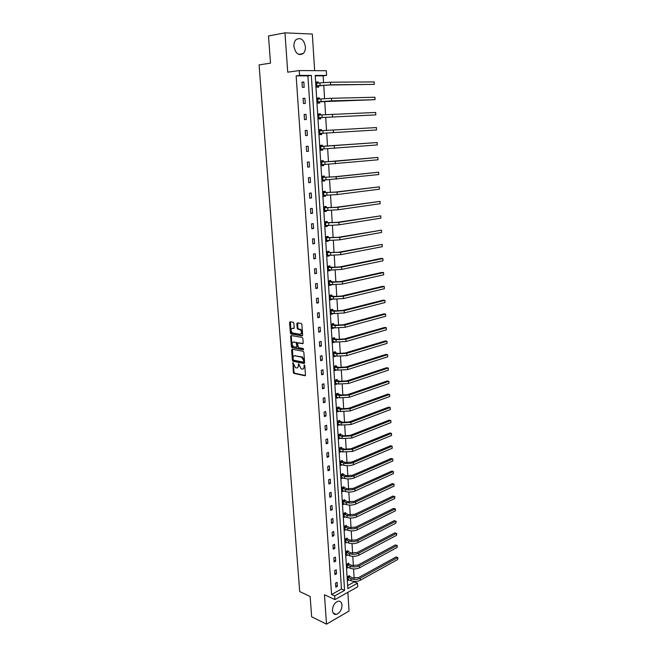 <?xml version="1.0" encoding="UTF-8"?>
<svg xmlns="http://www.w3.org/2000/svg" width="657" height="657" viewBox="0 0 657 657"><rect width="100%" height="100%" fill="white"/><g stroke="black" fill="none" stroke-linecap="round" stroke-linejoin="round"><path stroke-width="0.99" d="M292.989 362.656L293.301 372.396L293.909 373.381L304.922 375.771L305.472 375.024L304.807 365.678L304.331 364.972L304.027 366.713C304.035 368.396 303.444 369.193 302.261 369.119L301.128 368.864L298.672 363.822L298.327 365.538C298.335 367.206 297.752 368.002 296.586 367.928L295.469 367.674L292.989 362.656M293.293 362.886L293.983 372.19L294.582 373.168L305.39 375.517M304.626 365.177L304.708 366.507L304.027 366.713M298.919 364.027L299.009 365.333L298.327 365.538M305.423 46.746C305.554 49.768 304.774 52.075 303.082 53.66C298.492 55.878 295.445 53.463 293.942 46.392C293.802 43.395 294.566 41.095 296.225 39.494C300.881 37.227 303.945 39.642 305.423 46.746M342.01 605.089C341.763 609.959 339.833 613.063 336.203 614.418C334.043 614.607 332.803 613.309 332.475 610.534C332.713 605.68 334.635 602.568 338.232 601.188C340.433 600.974 341.689 602.28 342.01 605.089M314.654 70.652L312.321 34.049L284.966 32.85L268.491 35.963L270.512 63.129L259.088 64.903L299.707 591.563L310.145 596.49L311.648 616.792L326.513 624.15L349.048 611.051L347.857 592.335M293.884 323.211L293.309 322.25L290.131 321.741L289.589 322.538L290.369 332.992L290.944 333.953L302.072 335.867L302.631 335.07L301.875 324.468L301.3 323.499L297.407 322.883L296.857 323.679L297.186 328.196L297.761 329.165L300.011 329.576C301.998 331.711 302.023 333.28 300.077 334.29L292.554 332.984C290.583 330.882 290.558 329.321 292.464 328.311L293.663 328.508L294.213 327.712L293.884 323.211M347.652 585.601L354.369 581.888L357.474 583.235L357.695 586.824L334.914 599.595L324.451 594.749L326.513 624.15M334.914 599.595L334.668 595.924L344.572 590.413L311.336 75.399L299.576 75.391L299.247 70.562L326.315 70.718L326.595 75.407L315.204 75.399L347.84 588.598L357.474 583.235M331.563 594.503L341.468 589.025L307.911 75.851L296.159 75.851L331.563 594.503L334.668 595.924M296.159 75.851L299.576 75.391M284.966 32.85L287.733 72.188L299.247 70.562M292.168 349.212L291.634 349.976L292.398 360.282L292.997 361.26L304.043 363.502L304.602 362.746L303.854 352.292L303.255 351.314L292.168 349.212M291.388 346.691L290.616 336.302L291.158 335.53L302.187 337.427L302.869 338.429L303.189 342.946L302.631 343.726L298.13 342.913L297.58 343.693L298.385 347.627L303.222 348.538L303.247 349.77L291.971 347.652L291.388 346.691L292.069 346.502L291.306 336.121L290.616 336.302M297.572 323.162L297.095 323.614M319.458 99.1L319.384 97.967L317.602 98.008L317.922 103.116L319.704 103.067L319.639 101.917M319.606 129.659L321.372 129.56L319.606 129.684L319.926 134.685L321.692 134.578L321.618 133.453M321.372 129.56L321.445 130.686M323.4 161.778L323.334 160.669L321.577 160.825L321.897 165.769L323.638 165.605L321.889 165.654M323.572 164.496L323.638 165.605M325.33 192.386L325.256 191.294L323.523 191.507L323.835 196.377L325.568 196.164L323.819 196.147M325.502 195.17L325.568 196.164M327.227 222.534L327.153 221.458L325.437 221.721L325.741 226.525L327.457 226.254L325.724 226.18M327.4 225.392L327.457 226.254M329.091 252.231L329.026 251.171L327.326 251.483L327.621 256.214L329.321 255.885L327.597 255.762M329.28 255.162L329.321 255.885M330.931 281.475L330.865 280.432L329.182 280.802L329.477 285.458L331.161 285.081L329.444 284.9M331.12 284.481L331.161 285.081M332.746 310.293L332.68 309.266L331.013 309.677L331.3 314.268L332.968 313.841L331.259 313.603M332.935 313.356L332.968 313.841M334.528 338.683L334.47 337.665L332.812 338.133L333.099 342.65L334.75 342.182L333.05 341.886M336.294 366.655L336.228 365.653L334.594 366.163L334.873 370.622L336.507 370.105L334.815 369.76M338.027 394.225L337.961 393.239L336.343 393.789L336.622 398.183L338.24 397.625L336.556 397.23M339.735 421.392L339.677 420.423L338.068 421.014L338.339 425.342L339.948 424.742L338.404 424.34M341.418 448.173L341.361 447.22L339.768 447.852L340.039 452.123L341.533 451.515M343.077 474.576L343.02 473.631L341.443 474.305L341.706 478.51L343.069 477.918M344.72 500.601L344.662 499.673L343.094 500.388L343.356 504.535L344.605 503.96M346.329 526.265L346.272 525.345L344.72 526.101L344.982 530.191L346.124 529.624M347.923 551.568L347.865 550.665L346.329 551.453L346.584 555.485L347.643 554.935M349.499 576.526L349.442 575.631L347.914 576.46L348.169 580.435L349.154 579.893M354.369 581.888L354.337 581.429M354.148 578.316L353.565 568.929M353.376 565.833L352.793 556.348M352.604 553.268L352.012 543.668M351.824 540.604L351.224 530.905M351.035 527.858L350.427 518.053M350.247 515.022L349.631 505.11M349.45 502.088L348.826 492.077M348.645 489.071L348.021 478.945M347.832 475.955L347.208 465.723M347.019 462.742L346.387 452.402M346.198 449.437L345.557 438.983M345.377 436.043L344.72 425.473M344.539 422.541L343.882 411.857M343.701 408.95L343.036 398.15M342.864 395.259L342.19 384.337M342.01 381.462L341.328 370.425M341.155 367.567L340.466 356.406M340.293 353.565L339.595 342.281M339.423 339.464L338.716 328.057M338.544 325.256L337.838 313.726M337.665 310.95L336.942 299.288M336.77 296.529L336.047 284.736M335.875 282.001L335.144 270.076M334.971 267.358L334.232 255.31M334.068 252.608L333.313 240.429M333.148 237.752L332.393 225.433M332.228 222.772L331.457 210.322M331.3 207.686L330.52 195.088M330.356 192.485L329.576 179.747M329.412 177.16L328.623 164.283M328.459 161.721L327.662 148.696M327.506 146.158L326.693 132.993M326.537 130.456L325.716 117.209M325.56 114.605L324.739 101.301M324.574 98.632L323.753 85.262M323.581 82.527L323.17 75.859L315.237 75.859M348.711 564.092L348.653 563.189L347.126 564.002L347.381 568.001L348.399 567.459M347.134 538.962L347.077 538.05L345.533 538.822L345.787 542.879L346.888 542.329M345.525 513.478L345.467 512.55L343.915 513.289L344.169 517.404L345.368 516.837M343.907 487.634L343.841 486.697L342.272 487.395L342.535 491.567L343.833 490.984M342.256 461.419L342.19 460.467L340.605 461.132L340.876 465.361L342.305 464.762M340.581 434.835L340.523 433.866L338.922 434.482L339.193 438.777L340.769 438.162M338.881 407.857L338.823 406.88L337.205 407.455L337.484 411.808L339.094 411.233L337.452 410.822M337.164 380.493L337.098 379.5L335.472 380.025L335.752 384.452L337.378 383.91L335.694 383.548M335.415 352.719L335.349 351.717L333.707 352.201L333.986 356.685L335.637 356.193L333.937 355.872M333.641 324.542L333.575 323.515L331.916 323.958L332.204 328.508L333.863 328.065L332.163 327.802M333.838 327.638L333.863 328.065M331.842 295.937L331.777 294.903L330.101 295.297L330.397 299.912L332.064 299.518L330.356 299.305M332.031 298.968L332.064 299.518M330.019 266.906L329.945 265.855L328.254 266.2L328.557 270.889L330.241 270.536L328.525 270.38M330.2 269.871L330.241 270.536M328.163 237.44L328.098 236.372L326.389 236.66L326.685 241.423L328.393 241.127L326.66 241.029M328.344 240.331L328.393 241.127M326.283 207.522L326.209 206.438L324.484 206.676L324.796 211.513L326.513 211.267L324.772 211.226M326.455 210.339L326.513 211.267M324.369 177.144L324.295 176.043L322.554 176.224L322.866 181.135L324.607 180.946L322.858 180.962M324.542 179.887L324.607 180.946M322.423 146.289L322.357 145.172L320.6 145.304L320.912 150.289L322.669 150.149L320.912 150.231M322.595 149.032L322.669 150.149M318.859 117.825L320.838 117.603L318.932 118.958L320.698 118.884L320.632 117.751M318.932 118.966L318.604 113.899L320.386 113.825L320.452 114.967M318.448 83.061L318.382 81.985L316.584 81.994L316.912 87.143L318.702 87.118L318.629 85.968M323.17 75.859L326.595 75.407M307.911 75.851L311.336 75.399M341.468 589.025L344.572 590.413M303.838 82.076L304.183 87.291L302.335 87.315L301.99 82.092L303.838 82.076L301.998 82.314M304.914 98.304L305.259 103.478L303.419 103.527L303.074 98.345L304.914 98.304L303.082 98.501M305.99 114.4L306.326 119.533L304.503 119.615L304.158 114.474L305.99 114.4L304.158 114.564M307.049 130.373L307.386 135.465L305.571 135.572L305.226 130.472L307.049 130.373L305.226 130.497M308.1 146.215L308.437 151.266L306.63 151.406L306.285 146.347L308.1 146.215M309.143 161.934L309.48 166.952L307.681 167.116L307.345 162.098L309.143 161.934M310.186 177.538L310.515 182.506L308.724 182.703L308.388 177.727L310.186 177.538M311.213 193.01L311.541 197.946L309.759 198.176L309.431 193.232L311.213 193.01M312.231 208.368L312.56 213.262L310.786 213.517L310.457 208.614L312.231 208.368M313.249 223.61L313.57 228.464L311.804 228.751L311.475 223.881L313.249 223.61M314.251 238.729L314.572 243.55L312.814 243.862L312.494 239.025L314.251 238.729M315.253 253.733L315.565 258.521L313.816 258.858L313.496 254.062L315.253 253.733M316.239 268.623L316.551 273.378L314.818 273.739L314.498 268.976L316.239 268.623M317.224 283.405L317.536 288.119L315.803 288.505L315.491 283.783L317.224 283.405M318.193 298.073L318.505 302.746L316.789 303.156L316.469 298.475L318.193 298.073M319.162 312.625L319.474 317.274L317.758 317.709L317.446 313.052L319.162 312.625M320.123 327.079L320.435 331.686L318.727 332.146L318.415 327.531L320.123 327.079M321.076 341.418L321.38 345.984L319.688 346.469L319.376 341.886L321.076 341.418M322.029 355.651L322.324 360.184L320.632 360.693L320.329 356.143L322.029 355.651M322.965 369.776L323.26 374.276L321.585 374.81L321.281 370.293L322.965 369.776M323.893 383.795L324.197 388.271L322.521 388.821L322.217 384.345L323.893 383.795M324.821 397.715L325.116 402.15L323.449 402.733L323.154 398.282L324.821 397.715M325.741 411.528L326.036 415.938L324.377 416.538L324.082 412.12L325.741 411.528M326.652 425.243L326.94 429.621L325.289 430.236L325.001 425.859L326.652 425.243M327.556 438.86L327.843 443.204L326.2 443.845L325.913 439.492L327.556 438.86M328.459 452.377L328.738 456.689L327.104 457.354L326.816 453.034L328.459 452.377M329.346 465.797L329.633 470.075L328.007 470.757L327.72 466.47L329.346 465.797M330.233 479.117L330.512 483.371L328.894 484.069L328.607 479.815L330.233 479.117M331.112 492.348L331.391 496.569L329.781 497.292L329.494 493.062L331.112 492.348M331.982 505.479L332.261 509.668L330.66 510.407L330.381 506.219L331.982 505.479M332.853 518.513L333.132 522.676L331.53 523.44L331.251 519.276L332.853 518.513M333.715 531.464L333.986 535.595L332.393 536.375L332.122 532.236L333.715 531.464M334.569 544.316L334.84 548.414L333.255 549.219L332.984 545.113L334.569 544.316M335.415 557.079L335.686 561.152L334.109 561.973L333.838 557.892L335.415 557.079M336.261 569.75L336.524 573.791L334.955 574.629L334.684 570.58L336.261 569.75M337.098 582.332L337.361 586.348L335.801 587.21L335.53 583.186L337.098 582.332M337.361 586.348L335.694 585.609M336.524 573.791L334.848 573.068M335.686 561.152L334.011 560.446M334.84 548.414L333.156 547.733M333.986 535.595L332.302 534.929M333.132 522.676L331.44 522.036M332.261 509.668L330.57 509.052M331.391 496.569L329.691 495.978M330.512 483.371L328.812 482.805M329.633 470.075L327.925 469.533M328.738 456.689L327.03 456.172M327.843 443.204L326.127 442.711M326.94 429.621L325.215 429.152M326.036 415.938L324.303 415.495M325.116 402.15L323.384 401.731M324.197 388.271L322.456 387.876M323.26 374.276L321.519 373.915M322.324 360.184L320.583 359.847M321.38 345.984L319.63 345.672M294.155 341.895L293.4 342.067M303.082 343.496L298.483 342.814M320.435 331.686L318.678 331.399M319.474 317.274L317.709 317.011M318.505 302.746L316.74 302.524M317.536 288.119L315.762 287.922M316.551 273.378L314.777 273.205M315.565 258.521L313.791 258.382M314.572 243.55L312.789 243.443M313.57 228.464L311.779 228.39M312.56 213.262L310.761 213.221M311.541 197.946L309.743 197.929M310.515 182.506L308.708 182.523M309.48 166.952L307.673 167.001M308.437 151.266L306.622 151.348M320.386 113.825L318.612 113.981M319.384 97.967L317.61 98.156M318.382 81.985L316.6 82.207M297.539 367.748L299.009 365.333M303.23 368.938L304.708 366.507M292.414 349.261L293.079 360.085L293.679 361.054L304.511 363.255M293.17 359.494L293.638 360.192L303.279 362.13L303.665 361.596L303.575 360.315L301.653 357.178L294.804 355.815C293.646 355.749 293.071 356.554 293.079 358.229L293.17 359.494M303.534 362.056L304.347 361.399L303.665 361.596M294.566 355.79L302.335 356.973L304.257 360.118L304.347 361.399M291.404 335.571L291.306 336.121M303.608 349.516L292.061 347.676M293.507 342.083C291.601 343.085 291.634 344.638 293.63 346.732L296.397 347.266L296.939 346.502L296.143 342.568L293.507 342.083L296.052 342.543M296.734 347.175L297.629 346.305L296.939 346.502M296.734 342.354L297.407 343.348L297.629 346.305M292.069 346.502L292.743 347.487M292.39 328.303L294.098 328.286M300.865 334.117C302.713 333.009 302.663 331.432 300.701 329.395L299.732 329.502M297.67 322.916L297.876 328.024L298.45 328.985L300.421 329.321M290.402 321.782L291.059 332.812L291.634 333.772L302.516 335.637M348.867 575.943L352.472 577.897L358.64 577.577L396.023 556.988L397.247 557.35L397.871 557.596L397.69 559.518L360.332 580.238C357.285 581.642 354.197 581.806 351.068 580.731L348.111 579.54M397.69 559.518L397.592 557.596L360.217 578.25C357.17 579.646 354.074 579.811 350.945 578.735L347.972 577.355M397.871 557.596L396.023 556.988M349.696 576.706L348.169 577.536M348.062 563.501L351.7 565.431L357.884 565.102L395.424 544.957L396.647 545.326L397.28 545.565L397.099 547.486L359.584 567.763C356.529 569.134 353.425 569.299 350.288 568.256L347.323 567.106M397.099 547.486L397 545.548L359.469 565.751C356.406 567.122 353.302 567.287 350.165 566.244L347.183 564.905M397.28 545.565L395.424 544.957M348.916 564.273L347.381 565.086M347.266 550.977L350.92 552.874L357.129 552.545L394.824 532.852L396.688 533.459L396.5 535.373L358.837 555.198C355.757 556.545 352.653 556.709 349.508 555.691L346.526 554.582M396.5 535.373L396.401 533.427L358.714 553.178C355.634 554.516 352.53 554.68 349.376 553.67L346.387 552.365M396.688 533.459L394.824 532.852M348.128 551.749L346.592 552.545M346.453 538.362L350.132 540.226L356.365 539.89L394.216 520.664L396.089 521.264L395.9 523.177L358.073 542.542C354.994 543.856 351.873 544.021 348.711 543.043L345.73 541.968M395.9 523.177L395.801 521.215L357.95 540.506C354.862 541.82 351.741 541.984 348.588 541.007L345.59 539.734M396.089 521.264L394.216 520.664M347.331 539.142L345.787 539.914M345.639 525.657L349.343 527.489L355.593 527.152L393.609 508.387L395.481 508.994L395.292 510.9L357.309 529.797C354.213 531.086 351.084 531.25 347.914 530.306L344.925 529.271M395.292 510.9L395.202 508.92L357.186 527.752C354.09 529.025 350.953 529.197 347.791 528.253L344.785 527.021M395.481 508.994L393.609 508.387M346.535 526.438L344.982 527.201M344.818 512.862L348.547 514.669L354.821 514.324L392.993 496.035L394.873 496.635L394.685 498.54L356.546 516.969C353.433 518.217 350.288 518.389 347.118 517.478L344.112 516.484M394.685 498.54L394.586 496.552L356.414 514.899C353.302 516.147 350.156 516.32 346.986 515.408L343.972 514.217M394.873 496.635L392.993 496.035M345.73 513.651L344.178 514.39M343.989 499.977L347.742 501.751L354.041 501.406L392.377 483.593L393.978 484.094L355.642 501.964C352.513 503.18 349.36 503.352 346.173 502.474L343.151 501.324M343.299 503.607L346.305 504.551L346.173 502.474M394.077 486.09L393.978 484.094L394.077 486.09L355.766 504.042C352.645 505.266 349.491 505.438 346.305 504.551M344.925 500.774L343.356 501.496M343.151 487.001L346.937 488.742L353.252 488.397L391.753 471.069L393.354 471.545L354.862 488.931C351.717 490.114 348.555 490.286 345.36 489.449L342.33 488.332M342.478 490.631L345.492 491.543L345.36 489.449M393.453 473.566L393.354 471.545L393.453 473.566L354.985 491.025C351.848 492.216 348.686 492.389 345.492 491.543M344.104 487.806L342.535 488.504M342.305 473.935L346.124 475.643L352.464 475.298L391.129 458.463L392.738 458.914L354.074 475.808C350.92 476.957 347.742 477.13 344.539 476.333L341.5 475.257M341.648 477.565L344.67 478.436L344.539 476.333M392.837 460.951L392.738 458.914L392.837 460.951L354.197 477.918C351.052 479.076 347.873 479.249 344.67 478.436M343.283 474.74L341.706 475.422M341.459 460.779L345.303 462.454L351.667 462.101L390.496 445.766L392.106 446.202L353.285 462.585C350.115 463.711 346.929 463.883 343.718 463.119L340.671 462.085M340.819 464.409L343.849 465.238L343.718 463.119M392.213 448.246L392.106 446.202L392.213 448.246L353.409 464.713C350.247 465.838 347.06 466.01 343.849 465.238M342.461 461.592L340.876 462.249M340.605 447.516L344.473 449.166L350.863 448.805L389.864 432.979L391.482 433.398L352.481 449.273L342.88 449.807L339.825 448.813M339.973 451.162L343.02 451.95L342.88 449.807M391.58 435.451L391.482 433.398L391.58 435.451L352.612 451.416L343.02 451.95M341.624 448.337L340.03 448.977M339.743 434.17L343.644 435.78L350.058 435.419L389.223 420.11L390.841 420.505L351.676 435.862L342.042 436.404L338.979 435.451M339.127 437.817L342.182 438.556L342.042 436.404M390.948 422.574L390.841 420.505L390.948 422.574L351.807 438.022L342.182 438.556M340.786 435L339.184 435.616M338.872 420.718L342.806 422.295L349.245 421.934L388.583 407.151L390.209 407.521L350.871 422.352L341.197 422.903L338.125 421.991M338.281 424.373L341.336 425.071L341.197 422.903M390.307 409.607L390.209 407.521L390.307 409.607L351.002 424.529L341.336 425.071M339.94 421.556L338.339 422.155M337.994 407.176L341.96 408.72L348.424 408.358L387.934 394.093L389.56 394.455L350.05 408.753L340.351 409.303L337.271 408.432M337.419 410.83L340.482 411.487L340.351 409.303M389.667 396.549L389.56 394.455L389.667 396.549L350.181 410.937L340.482 411.487M339.094 408.013L337.476 408.597M337.107 393.527L341.114 395.046L347.594 394.676L387.277 380.953L388.911 381.29L349.228 395.046L339.488 395.596L336.4 394.775M336.556 397.198L339.628 397.805L339.488 395.596M389.018 383.401L388.911 381.29L389.018 383.401L349.368 397.247L339.628 397.805M338.232 394.381L336.614 394.939M336.212 379.787L337.37 380.649L340.26 381.265L346.765 380.896L386.62 367.723L388.262 368.035L348.407 381.241L338.626 381.799L335.53 381.019M335.686 383.458L338.766 384.017L338.626 381.799M388.369 370.162L388.262 368.035L388.369 370.162L348.538 383.458L338.766 384.017M337.37 380.649L335.743 381.175M335.308 365.941L336.499 366.811L339.398 367.386L345.927 367.008L385.963 354.394L387.605 354.681L347.569 367.337L337.755 367.895L334.651 367.164M334.807 369.62L337.895 370.129L337.755 367.895M387.712 356.825L387.605 354.681L387.712 356.825L347.701 369.571L337.895 370.129M336.499 366.811L334.865 367.32M334.397 351.996L335.628 352.875L338.527 353.4L345.081 353.023L385.289 340.975L386.94 341.238L346.732 353.326L336.885 353.893L333.772 353.211M334.372 355.651L333.937 355.815M333.928 355.675L337.025 356.143L336.885 353.893M387.047 343.397L386.94 341.238L387.047 343.397L346.863 355.577L337.025 356.143M335.628 352.875L333.978 353.359M333.485 337.944L334.742 338.831L337.657 339.316L344.227 338.938L384.624 327.457L386.275 327.695L345.886 339.209L335.998 339.784L332.877 339.143M333.575 341.615L333.05 341.829M333.033 341.632L336.146 342.051L335.998 339.784M386.382 329.871L386.275 327.695L386.382 329.871L346.017 341.476L336.146 342.051M334.742 338.831L333.091 339.291M332.557 323.786L333.855 324.689L336.77 325.133L343.373 324.747L383.943 313.841L385.602 314.062L345.032 324.993L335.111 325.576L331.982 324.977M332.779 327.473L332.155 327.736M332.138 327.49L335.251 327.859L335.111 325.576M385.708 316.255L385.602 314.062L385.708 316.255L345.171 327.276L335.251 327.859M333.855 324.689L332.196 325.125M331.613 309.529L332.959 310.441L335.883 310.835L342.511 310.441L383.261 300.134L384.928 300.331L344.169 310.671L334.216 311.254L331.079 310.712M331.982 313.225L331.259 313.545M331.235 313.233L334.364 313.553L334.216 311.254M385.035 302.54L384.928 300.331L385.035 302.54L344.309 312.97L334.364 313.553M332.959 310.441L331.292 310.851M330.668 295.157L332.056 296.077L334.988 296.43L341.64 296.036L382.579 286.329L384.246 286.501L343.307 296.233L333.313 296.824L330.167 296.332M331.169 298.869L330.348 299.247M330.331 298.878L333.46 299.149L333.313 296.824M384.353 288.727L384.246 286.501L384.353 288.727L343.447 298.557L333.46 299.149M332.056 296.077L330.381 296.471M329.715 280.687L331.144 281.615L334.085 281.919L340.761 281.525L381.889 272.425L383.557 272.573L342.437 281.697L332.401 282.296L329.247 281.845M330.356 284.399L329.436 284.834M329.412 284.415L332.549 284.629L332.401 282.296M383.672 274.807L383.557 272.573L383.672 274.807L342.576 284.029L332.549 284.629M331.144 281.615L329.461 281.984M328.746 266.101L330.233 267.046L333.181 267.3L339.883 266.898L381.191 258.415L382.867 258.538L341.558 267.046L331.489 267.645L328.328 267.251M329.535 269.813L328.516 270.323M328.484 269.838L331.637 270.002L331.489 267.645M382.982 260.796L382.867 258.538L382.982 260.796L341.697 269.403L331.637 270.002M330.233 267.046L328.541 267.391M327.769 251.401L329.305 252.362L332.27 252.575L338.987 252.165L382.177 244.404L340.671 252.288L327.391 252.551M328.705 255.113L327.588 255.696M327.556 255.154L330.717 255.269L330.57 252.896M382.284 246.679L382.177 244.404L382.284 246.679L340.819 254.661L330.717 255.269M329.305 252.362L327.605 252.682M326.775 236.594L328.377 237.571L338.092 237.325L381.471 230.172L339.784 237.407L326.455 237.735M327.868 240.306L326.66 240.963M326.619 240.355L329.781 240.413L329.633 238.023M381.586 232.463L381.471 230.172L381.586 232.463L339.924 239.805L329.781 240.413M328.377 237.571L326.669 237.867M325.773 221.672L327.441 222.666L337.189 222.362L380.764 215.833L338.881 222.427L325.511 222.805M327.03 225.376L325.716 226.115M325.675 225.45L328.853 225.45L328.697 223.043M380.879 218.14L380.764 215.833L380.879 218.14L339.028 224.834L328.853 225.45M327.441 222.666L325.724 222.937M324.763 206.635L326.496 207.645L336.277 207.292L380.058 201.387L337.977 207.325L324.558 207.76M326.176 210.339L324.772 211.16M324.722 210.429L327.909 210.371L327.753 207.949M380.173 203.711L380.058 201.387L380.173 203.711L338.125 209.747L327.909 210.371M326.496 207.645L324.772 207.891M323.737 191.483L325.543 192.517L335.366 192.099L379.335 186.834L337.066 192.107L323.597 192.6M325.322 195.17L323.819 196.082M323.761 195.285L326.956 195.178L326.8 192.739M379.45 189.175L379.335 186.834L379.45 189.175L337.213 194.546L326.956 195.178M325.543 192.517L323.811 192.731M322.686 176.207L324.583 177.267L334.438 176.79L378.613 172.183L336.146 176.766L322.628 177.333M324.459 179.887L322.85 180.897M322.801 180.034L325.995 179.87L325.847 177.406M378.736 174.54L378.613 172.183L378.736 174.54L325.995 179.87M324.583 177.267L322.842 177.447M321.626 160.817L323.622 161.893L326.628 161.794L377.89 157.417L335.218 161.31L321.651 161.934M323.597 164.48L321.881 165.589M321.823 164.661L325.034 164.439L324.878 161.959M378.005 159.791L377.89 157.417L378.005 159.791L325.034 164.439M323.622 161.893L321.873 162.057M320.6 145.328L322.644 146.412L377.159 142.536L320.665 146.421M322.718 148.958L320.903 150.166M320.846 149.172L324.057 148.893L323.901 146.388M377.274 144.934L377.159 142.536L377.274 144.934L324.057 148.893M322.644 146.412L320.887 146.544M319.614 129.749L321.634 130.784M321.823 133.314L376.535 129.963L320.058 133.42L321.823 133.314L319.918 134.628M376.42 127.557L376.535 129.963L376.42 127.557L319.68 130.792M318.62 114.047L320.542 115.008M320.838 117.603L375.796 114.885L319.064 117.677M375.673 112.454L375.796 114.885L375.673 112.454L318.678 115.032M317.618 98.222L319.433 99.1M319.844 101.769L375.048 99.683L331.596 100.841L318.054 101.819L319.844 101.769L318.013 103.116M374.925 97.244L375.048 99.683L374.925 97.244L331.44 98.279L317.676 99.158M316.608 82.273L318.325 83.078M318.834 85.812L328.894 84.999L374.293 84.375L330.627 84.786L317.044 85.829L318.834 85.812L317.085 87.143M374.17 81.911L374.293 84.375L374.17 81.911L330.479 82.207L316.658 83.152M293.293 362.976L292.611 363.181M304.626 365.3L303.945 365.506M298.919 364.134L298.245 364.331M294.64 373.192L293.966 373.398M293.983 372.19L293.301 372.396M293.745 361.079L293.063 361.276M293.079 360.085L292.398 360.282M292.316 349.787L291.634 349.976M304.257 360.118L303.575 360.315M302.08 356.907L301.399 357.104M295.486 355.618L294.804 355.815M298.82 342.724L298.13 342.913M297.407 343.348L296.726 343.537M293.153 328.13L292.464 328.311M298.557 329.017L297.867 329.19M297.876 328.024L297.186 328.196M297.547 323.507L296.857 323.679M291.724 333.797L291.043 333.978M291.059 332.812L290.369 332.992M290.279 322.365L289.589 322.538M351.068 580.731L350.945 578.735M360.332 580.238L360.217 578.25M350.288 568.256L350.165 566.244M359.584 567.763L359.469 565.751M349.508 555.691L349.376 553.67M358.837 555.198L358.714 553.178M348.711 543.043L348.588 541.007M358.073 542.542L357.95 540.506M347.914 530.306L347.791 528.253M357.309 529.797L357.186 527.752M347.118 517.478L346.986 515.408M356.546 516.969L356.414 514.899M355.766 504.042L355.642 501.964M354.985 491.025L354.862 488.931M354.197 477.918L354.074 475.808M353.409 464.713L353.285 462.585M352.612 451.416L352.481 449.273M351.807 438.022L351.676 435.862M351.002 424.529L350.871 422.352M350.181 410.937L350.05 408.753M349.368 397.247L349.228 395.046M348.538 383.458L348.407 381.241M347.701 369.571L347.569 367.337M346.863 355.577L346.732 353.326M346.017 341.476L345.886 339.209M345.171 327.276L345.032 324.993M344.309 312.97L344.169 310.671M343.447 298.557L343.307 296.233M342.576 284.029L342.437 281.697M341.697 269.403L341.558 267.046M340.819 254.661L340.671 252.288M339.924 239.805L339.784 237.407M339.028 224.834L338.881 222.427M338.125 209.747L337.977 207.325M337.213 194.546L337.066 192.107M336.294 179.23L336.146 176.766M335.366 163.798L335.218 161.31M334.438 148.244L334.282 145.739M323.08 133.223L322.924 130.694M333.493 132.566L333.345 130.037M322.094 117.422L321.93 114.885M332.549 116.765L332.393 114.219M321.101 101.507L320.936 98.944M331.596 100.841L331.44 98.279M320.09 85.467L319.934 82.881M330.627 84.786L330.479 82.207M303.082 53.66L298.664 54.367M336.203 614.418L333.165 612.965M294.582 373.168L293.909 373.381M293.679 361.054L292.997 361.26M302.335 356.973L301.653 357.178M296.824 342.379L296.143 342.568M292.661 347.463L291.971 347.652M300.701 329.395L300.011 329.576M298.45 328.985L297.761 329.165M291.634 333.772L290.944 333.953"/></g></svg>
